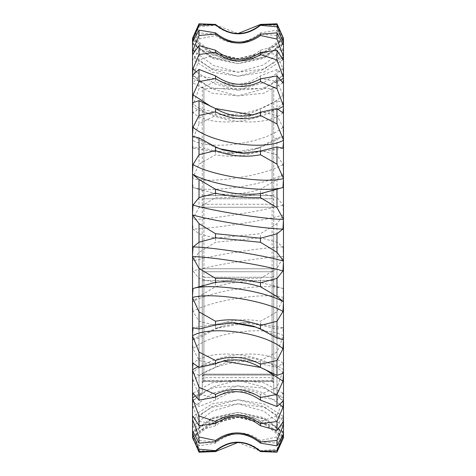 <?xml version="1.0" encoding="UTF-8"?>
<svg xmlns="http://www.w3.org/2000/svg" width="476" height="476" viewBox="0 0 476 476"><rect width="100%" height="100%" fill="white"/><g stroke="black" fill="none" stroke-linecap="round" stroke-linejoin="round"><path stroke-width="0.36" stroke-dasharray="2.38 1.78" d="M202.276 269.118L202.276 375.808C202.276 380.425 202.276 380.425 202.276 375.808C202.276 380.425 202.276 380.425 202.276 375.808L202.276 86.977L202.276 269.118L203.901 268.761L202.276 269.118M202.276 238L202.276 393.89L202.276 238M273.724 382.799L273.724 375.808C273.724 380.425 273.724 380.425 273.724 375.808C273.724 380.425 273.724 380.425 273.724 375.808L273.724 86.977L273.724 382.799L272.099 381.24L273.724 382.799M273.724 238L273.724 393.89L273.724 238M199.028 238L199.028 393.89L199.028 238M192.53 238L192.53 402.821L192.53 238M192.53 38.264L192.53 437.694M192.53 136.297L215.414 147.459L222.53 149.839M192.53 42.197L192.53 41.793M276.972 238L276.972 393.89L276.972 238M283.47 238L283.47 402.821L283.47 238M283.47 42.525L263.96 57.346L237.994 63.665L212.177 58.399L193.042 44.369L199.028 32.868L215.503 34.207C230.539 45.178 245.539 44.726 260.497 32.856L276.972 30.155L283.47 42.525L282.958 39.347L263.823 54.645L238.006 61.612L212.04 57.007L192.53 43.477M283.47 38.306L283.47 41.793M283.47 339.703L260.586 328.541L256.38 327.226M283.47 433.803L283.47 434.207M282.149 440.711L283.47 437.736M283.47 437.724L276.972 451.581L260.497 451.153L238 442.454M192.53 434.207L193.042 436.653L199.028 450.695L215.503 451.2C230.539 439.348 245.539 439.175 260.497 450.689L276.972 449.195L283.47 432.922L283.47 437.694M283.47 432.922L282.958 431.631L276.972 443.132L260.497 441.793C245.461 430.822 230.461 431.274 215.503 443.144L199.028 445.845L192.53 433.803M283.47 419.594L283.47 419.189L263.96 407.212L237.994 403.791L212.177 411.163L193.042 426.097L199.028 440.508L215.503 441.93C230.539 430.411 245.539 429.929 260.497 440.49L276.972 436.962L283.47 419.594L283.47 432.452M283.47 419.189L282.958 416.28L276.972 425.717L260.497 423.521C245.461 413.727 230.461 414.471 215.503 425.746L199.028 430.399L192.53 421.325M192.53 402.03L193.042 407.319L199.028 421.48L215.503 423.747C230.533 413.061 245.533 412.299 260.497 421.45L276.972 416.03L283.47 398.335L283.47 418.713M283.47 398.335L282.958 393.134L276.972 400.102L260.497 397.145C245.461 388.952 230.461 389.951 215.503 400.137L199.028 406.552L192.53 400.834M283.47 370.06L283.47 369.697C264.501 354.168 211.332 360.897 193.042 381.145L199.028 394.425L215.503 397.442C230.533 388.065 245.533 387.047 260.497 394.39L276.972 387.321L283.47 370.06L283.47 397.079M283.47 369.697L282.958 363.206L276.972 367.395L260.497 363.813C245.461 357.583 230.461 358.791 215.503 367.442L199.028 375.338L192.53 373.22M192.53 341.494L193.042 348.712L199.028 360.54L215.503 364.17C230.533 356.506 245.533 355.28 260.497 360.493L276.972 352.085L283.47 336.02L283.47 368.489M283.47 336.02L282.958 327.809L276.972 329.041L260.497 324.983L241.725 322.734L222.53 326.161L215.503 329.089L199.028 338.115L192.53 339.703M283.47 297.696L283.47 297.435C264.501 292.091 211.332 300.326 193.042 311.441L199.028 321.294L215.503 325.388C230.539 319.771 245.539 318.385 260.497 321.246L276.972 311.863L283.47 297.696L283.47 334.2M283.47 297.435L282.958 288.486L260.497 282.351C245.461 280.757 230.461 282.226 215.503 286.76L199.028 296.524L192.53 301.742M192.53 263.061L193.042 270.963L199.028 278.412L215.503 282.786C230.539 279.46 245.539 277.984 260.497 278.359L276.972 268.41L283.47 256.76L283.47 295.703M283.47 256.76L282.958 246.955L276.972 242.236L260.497 237.78L215.503 242.296L199.028 252.369L192.53 260.991M283.47 215.009L283.47 214.89C264.501 220.662 211.332 228.98 193.042 229.045L199.028 233.764L215.503 238.22L260.497 233.704L276.972 223.631L283.47 215.009L283.47 254.684M283.47 214.89L282.958 205.037L276.972 197.588L260.497 193.214C245.461 196.54 230.461 198.016 215.503 197.641L199.028 207.59L192.53 219.24M192.53 180.297L193.042 187.514L215.503 193.649C230.539 195.243 245.539 193.774 260.497 189.24L276.972 179.476L283.47 174.258L283.47 212.939M283.47 174.258L282.958 164.559L276.972 154.706L260.497 150.612C245.461 156.229 230.461 157.615 215.503 154.754L199.028 164.137L192.53 178.304M283.47 136.297L260.586 147.459L227.391 153.546L193.042 148.191L199.028 146.959L215.503 151.017L234.275 153.266L253.47 149.839L260.497 146.911L276.972 137.885L283.47 136.297L283.47 172.282M283.47 136.344L282.958 127.288L276.972 115.46L260.497 111.83C245.461 119.494 230.461 120.72 215.503 115.507L199.028 123.915L192.53 139.98M192.53 107.511L193.042 112.794L199.028 108.605L215.503 112.187C230.533 118.417 245.533 117.209 260.497 108.558L276.972 100.662L283.47 102.78L283.47 134.506M283.47 102.78L282.958 94.855L276.972 81.574L260.497 78.558C245.461 87.935 230.461 88.953 215.503 81.61L199.028 88.679L192.53 105.94M283.47 75.166L263.96 88.923L237.994 95.86L212.177 93.213L193.042 82.866L199.028 75.898L215.503 78.855C230.539 87.049 245.539 86.049 260.497 75.862L276.972 69.448L283.47 75.166L283.47 101.251M283.47 75.375L282.958 68.681L276.972 54.52L260.497 52.253C245.467 62.939 230.467 63.701 215.503 54.55L199.028 59.97L192.53 77.665M192.53 57.287L193.042 59.72L199.028 50.283L215.503 52.479C230.533 62.273 245.533 61.529 260.497 50.254L276.972 45.601L283.47 54.675L283.47 73.97M283.47 54.675L282.958 49.903L276.972 35.492L260.497 34.07C245.438 45.589 230.444 46.071 215.503 35.51L199.028 39.038L192.53 56.406M283.47 42.197L283.47 53.859M282.958 39.347L276.972 25.305L260.497 24.8C245.461 36.652 230.461 36.825 215.503 25.311L199.028 26.805L192.53 43.078M192.53 43.548L193.042 44.369M192.53 38.306L199.028 24.419L199.028 26.805M199.028 24.419L215.503 24.847L215.503 25.311M215.503 34.207L215.503 35.51M199.028 32.868L199.028 39.038M260.497 24.8L260.497 24.419M215.503 24.847L238 33.546M260.497 34.07L260.497 32.856M276.972 23.8L276.972 25.305M276.972 30.155L276.972 35.492M282.958 49.903L263.823 64.837L238.006 72.209L212.04 68.788L192.53 56.811M283.47 54.948L263.96 69.448L237.994 76.225L212.177 72.185L193.042 59.72M276.972 45.601L276.972 54.52M282.958 68.681L263.823 82.592L238.006 90.059L212.04 87.965L192.53 78.058M192.53 78.921L193.042 82.866M199.028 50.283L199.028 59.97M215.503 52.479L215.503 54.55M215.503 78.855L215.503 81.61M199.028 75.898L199.028 88.679M260.497 52.253L260.497 50.254M260.497 78.558L260.497 75.862M276.972 69.448L276.972 81.574M282.958 94.855C264.668 115.103 211.499 121.832 192.53 106.303M283.47 102.905C264.501 122.909 211.332 128.722 193.042 112.794M276.972 100.662L276.972 115.46M282.958 127.288C264.668 143.318 211.499 150.969 192.53 140.301M192.53 141.8L193.042 148.191M199.028 108.605L199.028 123.915M215.503 112.187L215.503 115.507M215.503 151.017L215.503 154.754M199.028 146.959L199.028 164.137M260.497 111.83L260.497 108.558M260.497 150.612L260.497 146.911M276.972 137.885L276.972 154.706M282.958 164.559C264.668 175.674 211.499 183.909 192.53 178.565M283.47 174.222C264.501 185.289 211.332 193.107 193.042 187.514M276.972 179.476L276.972 197.588M282.958 205.037C264.668 210.749 211.499 219.216 192.53 219.436M192.53 221.316L193.042 229.045M199.028 189.299L199.028 207.59M215.503 193.649L215.503 197.641M215.503 238.22L215.503 242.296M199.028 233.764L199.028 252.369M260.497 193.214L260.497 189.24M260.497 237.78L260.497 233.704M276.972 223.631L276.972 242.236M282.958 246.955C264.668 247.02 211.499 255.338 192.53 261.11M283.47 256.564C264.501 256.784 211.332 265.251 193.042 270.963M276.972 268.41L276.972 286.701M282.958 288.486C264.668 282.893 211.499 290.711 192.53 301.778M192.53 303.718L193.042 311.441M199.028 278.412L199.028 296.524M215.503 282.786L215.503 286.76M215.503 325.388L215.503 329.089M199.028 321.294L199.028 338.115M260.497 282.351L260.497 278.359M260.497 324.983L260.497 321.246M276.972 311.863L276.972 329.041M282.958 327.809L248.609 322.454L215.414 328.541L192.53 339.656M283.47 335.699C264.501 325.031 211.332 332.682 193.042 348.712M276.972 352.085L276.972 367.395M282.958 363.206C264.668 347.278 211.499 353.091 192.53 373.095M192.53 374.749L193.042 381.145M199.028 360.54L199.028 375.338M215.503 364.17L215.503 367.442M215.503 397.442L215.503 400.137M199.028 394.425L199.028 406.552M260.497 363.813L260.497 360.493M260.497 397.145L260.497 394.39M276.972 387.321L276.972 400.102M282.958 393.134L263.823 382.787L238.006 380.14L212.04 387.077L192.53 400.625M283.47 397.942L263.96 388.035L237.994 385.941L212.177 393.408L193.042 407.319M276.972 416.03L276.972 425.717M282.958 416.28L263.823 403.815L238.006 399.775L212.04 406.552L192.53 421.052M192.53 422.141L193.042 426.097M199.028 421.48L199.028 430.399M215.503 423.747L215.503 425.746M215.503 441.93L215.503 443.144M199.028 440.508L199.028 445.845M260.497 423.521L260.497 421.45M260.497 441.793L260.497 440.49M276.972 436.962L276.972 443.132M282.958 431.631L263.823 417.601L238.006 412.335L212.04 418.654L192.53 433.475M283.47 432.523L263.96 418.993L237.994 414.388L212.177 421.355L193.042 436.653M276.972 449.195L276.972 451.581M283.47 437.355L264.293 423.015L238.762 417.273L212.504 423.366L193.042 438.521M282.958 438.521L263.496 423.366L237.238 417.273L211.707 423.015L192.53 437.355M199.028 450.695L199.028 452.2M215.503 451.2L215.503 451.581M260.497 451.153L260.497 450.689M282.958 436.653L264.061 421.48L238.565 414.417L212.766 418.69L193.161 431.863M283.47 433.475L263.96 418.654L237.994 412.335L212.177 417.601L193.042 431.631M283.47 421.052L263.96 406.552L237.994 399.775L212.177 403.815L193.042 416.28M282.958 426.097L263.823 411.163L238.006 403.791L212.04 407.212L192.53 419.189M279.698 404.148L261.187 392.164L237.589 385.899L213.974 387.518L195.368 395.806M283.47 400.625L263.96 387.077L237.994 380.14L212.177 382.787L193.042 393.134M283.47 373.095C264.501 353.091 211.332 347.278 193.042 363.206M264.602 369.209L260.491 367.436M223.333 360.992L198.075 366.704M231.259 322.674L227.391 322.454L193.042 327.809M282.958 148.191L248.609 153.546L244.741 153.326M219.62 148.774L215.414 147.459M282.958 112.794C264.668 128.722 211.499 122.909 192.53 102.905M277.925 109.296L252.667 115.008M215.509 108.564L211.398 106.791M280.632 80.194L262.026 88.482L238.411 90.101L214.813 83.835L196.302 71.852M282.958 82.866L263.823 93.213L238.006 95.86L212.04 88.923L192.53 75.375M282.958 59.72L263.823 72.185L238.006 76.225L212.04 69.448L192.53 54.948M281.976 58.185L262.895 69.163L238.143 72.221L213.486 65.498L194.66 51.682M282.839 44.137L263.234 57.31L237.435 61.582L211.939 54.52L193.042 39.347M282.958 44.369L263.823 58.399L238.006 63.665L212.04 57.346L192.53 42.525M283.47 38.645L264.293 52.985L238.762 58.727L212.504 52.634L193.042 37.479M282.958 37.479L263.496 52.634L237.238 58.727L211.707 52.985L192.53 38.645M193.851 35.289L192.53 38.276M203.901 271.748L203.901 277.24L203.901 271.748L272.099 271.748L203.901 271.748L202.276 270.612L203.901 271.748M202.276 276.104L203.901 277.24L203.901 280.435L203.901 277.24L272.099 277.24L272.099 207.238L203.901 207.238L203.901 268.761L203.901 204.252L203.901 207.238L272.099 207.238L272.099 198.76L203.901 198.76L203.901 204.252L203.901 195.565L203.901 198.76L272.099 198.76L272.099 88.601L272.099 195.565L272.099 88.601L272.099 195.565L203.901 195.565L203.901 88.601L203.901 195.565L203.901 88.601L203.901 195.565L272.099 195.565L272.099 204.252L203.901 204.252L272.099 204.252L272.099 268.761L203.901 268.761L272.099 268.761L272.099 381.377L272.099 277.24L203.901 277.24L202.276 276.104M202.276 280.899L203.901 280.435L203.901 381.24L203.901 280.435L272.099 280.435L203.901 280.435L202.276 280.899M202.276 382.799L203.901 381.377L203.901 380.449L203.901 381.24L272.099 381.24L203.901 381.24L202.276 382.799M202.276 381.609L203.901 380.449L203.901 375.07L203.901 380.449L272.099 380.449L272.099 375.07L272.099 380.449L203.901 380.449L202.276 381.609M202.276 376.23L203.901 375.07L203.901 374.142L203.901 375.07L272.099 375.07L272.099 374.142L272.099 375.07L203.901 375.07L202.276 376.23M202.276 375.808L203.901 374.225C203.901 378.789 203.901 378.789 203.901 374.225C203.901 378.789 203.901 378.789 203.901 374.225L272.099 374.225C272.099 378.789 272.099 378.789 272.099 374.225C272.099 378.789 272.099 378.789 272.099 374.225L203.901 374.225L202.276 375.808M202.276 206.881L203.901 207.238L202.276 206.881M202.276 205.388L203.901 204.252L202.276 205.388M202.276 199.896L203.901 198.76L202.276 199.896M202.276 195.1L203.901 195.565L202.276 195.1M273.724 381.609L272.099 380.449L273.724 381.609M273.724 376.23L272.099 375.07L273.724 376.23M273.724 375.808L272.099 374.225L273.724 375.808M273.724 280.899L272.099 280.435L273.724 280.899M273.724 276.104L272.099 277.24L273.724 276.104M273.724 270.612L272.099 271.748L273.724 270.612M273.724 269.118L272.099 268.761L273.724 269.118M273.724 206.881L272.099 207.238L273.724 206.881M273.724 205.388L272.099 204.252L273.724 205.388M273.724 199.896L272.099 198.76L273.724 199.896M273.724 195.1L272.099 195.565L273.724 195.1M203.901 381.377L202.276 383.002L203.901 381.377L272.099 381.377L273.724 383.002L272.099 381.377L203.901 381.377M203.901 374.142L202.276 375.766L203.901 374.142L272.099 374.142L273.724 375.766L272.099 374.142L203.901 374.142M273.724 379.277L272.099 377.652L203.901 377.652L202.276 379.277M273.724 86.977L272.099 88.601L203.901 88.601L202.276 86.977M202.276 393.89L199.028 393.89L192.53 402.821M202.276 82.11L199.028 82.11L192.53 73.179M273.724 393.89L276.972 393.89L283.47 402.821M273.724 82.11L276.972 82.11L283.47 73.179M234.275 153.266L227.391 153.546M253.47 149.839L260.586 147.459M197.112 188.788L203.317 190.543M278.888 287.212L272.683 285.457M241.725 322.734L248.609 322.454M222.53 326.161L215.414 328.541M238.762 417.273L237.238 417.273M260.586 328.541L253.47 326.161M227.391 322.454L234.275 322.734M203.317 285.457L197.112 287.212M272.683 190.543L278.888 188.788M248.609 153.546L241.725 153.266M238.762 58.727L237.238 58.727"/><path stroke-width="0.71" d="M238 442.454L215.503 451.581L199.028 452.2L192.53 437.355M260.497 451.581L276.972 452.2L276.972 450.695L260.497 451.2L260.497 451.581C245.539 439.634 230.539 439.491 215.503 451.153L199.028 451.581L192.53 437.694L192.53 136.297L199.028 137.885L215.503 146.911L222.53 149.839L241.725 153.266L260.497 151.017L260.497 154.754L276.972 164.137L283.47 178.304L283.47 141.8L282.958 148.191L276.972 146.959L260.497 151.017M192.53 136.344L192.53 102.78L199.028 100.662L215.503 108.558L215.503 111.83C230.539 119.494 245.539 120.72 260.497 115.507L276.972 123.915L283.47 139.98L283.47 107.511L282.958 112.794L276.972 108.605L260.497 112.187C245.461 118.417 230.461 117.209 215.503 108.558L252.667 115.008M192.53 102.905L192.53 75.166L199.028 69.448L215.503 75.862C230.461 86.049 245.461 87.049 260.497 78.855L260.497 81.61L276.972 88.679L283.47 105.94L283.47 78.921L282.958 82.866L276.972 75.898L260.497 78.855M192.53 75.375L192.53 54.675L199.028 45.601L215.503 50.254L215.503 52.253C230.533 62.939 245.533 63.701 260.497 54.55L276.972 59.97L283.47 77.665L283.47 57.287L282.958 59.72L276.972 50.283L260.497 52.479C245.461 62.273 230.461 61.529 215.503 50.254M192.53 54.948L192.53 42.197L199.028 30.155L215.503 32.856C230.461 44.726 245.461 45.178 260.497 34.207L260.497 35.51L276.972 39.038L283.47 56.406L283.47 43.548L282.958 44.369L276.972 32.868L260.497 34.207M192.53 42.525L192.53 38.276M283.47 38.276L282.149 35.289L283.47 38.645M192.53 41.793L193.042 39.347L199.028 25.305L215.503 24.8C230.539 36.652 245.539 36.825 260.497 25.311L276.972 26.805L283.47 43.078L283.47 38.306L276.972 24.419L260.497 24.847C245.461 36.509 230.461 36.366 215.503 24.419L199.028 23.8L192.53 38.264M283.47 43.078L283.47 43.548M283.47 56.406L283.47 57.287M283.47 77.665L283.47 78.921M283.47 105.94L283.47 107.511M283.47 139.98L283.47 141.8M283.47 178.304L282.958 187.514L260.497 193.649C245.461 195.243 230.461 193.774 215.503 189.24L199.028 179.476L192.53 174.258M283.47 219.24L283.47 219.436C264.501 219.216 211.332 210.749 193.042 205.037L199.028 197.588L215.503 193.214C230.539 196.54 245.539 198.016 260.497 197.641L276.972 207.59L283.47 219.24L283.47 180.297M283.47 219.436L282.958 229.045L276.972 233.764L260.497 238.22L215.503 233.704L199.028 223.631L192.53 215.009M192.53 254.684L193.042 246.955L199.028 242.236L215.503 237.78L260.497 242.296L276.972 252.369L283.47 260.991L283.47 221.316M283.47 260.991L282.958 270.963L276.972 278.412L260.497 282.786C245.461 279.46 230.461 277.984 215.503 278.359L199.028 268.41L192.53 256.76M283.47 301.742L283.47 301.778C264.501 290.711 211.332 282.893 193.042 288.486L215.503 282.351C230.539 280.757 245.539 282.226 260.497 286.76L276.972 296.524L283.47 301.742L283.47 263.061M283.47 301.778L282.958 311.441L276.972 321.294L260.497 325.388C245.461 319.771 230.461 318.385 215.503 321.246L199.028 311.863L192.53 297.696M192.53 334.2L193.042 327.809L199.028 329.041L215.503 324.983L234.275 322.734L253.47 326.161L260.497 329.089L276.972 338.115L283.47 339.703L283.47 303.718M283.47 339.656L282.958 348.712L276.972 360.54L260.497 364.17C245.461 356.506 230.461 355.28 215.503 360.493L199.028 352.085L192.53 336.02M192.53 368.489L193.042 363.206L199.028 367.395L215.503 363.813C230.533 357.583 245.533 358.791 260.497 367.442L276.972 375.338L283.47 373.22L283.47 341.494M283.47 373.095L282.958 381.145L276.972 394.425L260.497 397.442C245.461 388.065 230.461 387.047 215.503 394.39L199.028 387.321L192.53 370.06M192.53 397.079L193.042 393.134L199.028 400.102L215.503 397.145C230.533 388.952 245.533 389.951 260.497 400.137L276.972 406.552L283.47 400.834L283.47 374.749M283.47 400.625L282.958 407.319L276.972 421.48L260.497 423.747C245.461 413.061 230.461 412.299 215.503 421.45L199.028 416.03L192.53 398.335M192.53 418.713L193.042 416.28L199.028 425.717L215.503 423.521C230.533 413.727 245.533 414.471 260.497 425.746L276.972 430.399L283.47 421.325L283.47 402.03M283.47 421.052L282.958 426.097L276.972 440.508L260.497 441.93C245.461 430.411 230.461 429.935 215.503 440.49L199.028 436.962L192.53 419.594M192.53 432.452L193.042 431.631L199.028 443.132L215.503 441.793C230.539 430.822 245.539 431.274 260.497 443.144L276.972 445.845L283.47 433.803L283.47 422.141M283.47 433.475L282.958 436.653L276.972 450.695M283.47 437.724L283.47 434.207M238 33.546L260.497 24.419L276.972 23.8L282.149 35.289M276.972 452.2L283.47 437.736M193.851 440.711L192.53 437.724M215.503 451.153L215.503 450.689L199.028 449.195L192.53 432.922M199.028 451.581L199.028 449.195M260.497 451.2C245.461 439.348 230.461 439.175 215.503 450.689M193.161 431.863L192.53 432.523M276.972 445.845L276.972 440.508M199.028 443.132L199.028 436.962M215.503 441.793L215.503 440.49M215.503 423.521L215.503 421.45M199.028 425.717L199.028 416.03M260.497 441.93L260.497 443.144M260.497 423.747L260.497 425.746M276.972 430.399L276.972 421.48M282.958 407.319L279.698 404.148M195.368 395.806L192.53 397.942M276.972 406.552L276.972 394.425M282.958 381.145L264.602 369.209M260.497 364.17L260.497 367.442L223.333 360.992M198.075 366.704L192.53 369.697M199.028 400.102L199.028 387.321M215.503 397.145L215.503 394.39M215.503 363.813L215.503 360.493M199.028 367.395L199.028 352.085M260.497 397.442L260.497 400.137M276.972 375.338L276.972 360.54M282.958 348.712C264.668 332.682 211.499 325.031 192.53 335.699M256.38 327.226L231.259 322.674M276.972 338.115L276.972 321.294M282.958 311.441C264.668 300.326 211.499 292.091 192.53 297.435M192.53 295.703L193.042 288.486M199.028 329.041L199.028 311.863M215.503 324.983L215.503 321.246M215.503 282.351L215.503 278.359M199.028 286.701L199.028 268.41M260.497 325.388L260.497 329.089M260.497 282.786L260.497 286.76M276.972 296.524L276.972 278.412M282.958 270.963C264.668 265.251 211.499 256.784 192.53 256.564M283.47 261.11C264.501 255.338 211.332 247.02 193.042 246.955M276.972 252.369L276.972 233.764M282.958 229.045C264.668 228.98 211.499 220.662 192.53 214.89M192.53 212.939L193.042 205.037M199.028 242.236L199.028 223.631M215.503 237.78L215.503 233.704M215.503 193.214L215.503 189.24M199.028 197.588L199.028 179.476M260.497 238.22L260.497 242.296M260.497 193.649L260.497 197.641M276.972 207.59L276.972 189.299M282.958 187.514C264.668 193.107 211.499 185.289 192.53 174.222M192.53 172.282L193.042 164.559L199.028 154.706L215.503 150.612C230.545 156.235 245.539 157.615 260.497 154.754M283.47 178.565C264.501 183.909 211.332 175.674 193.042 164.559M276.972 164.137L276.972 146.959M283.47 140.301C264.501 150.969 211.332 143.318 193.042 127.288L199.028 115.46L215.503 111.83M244.741 153.326L219.62 148.774M192.53 134.506L193.042 127.288M199.028 154.706L199.028 137.885M215.503 150.612L215.503 146.911M199.028 115.46L199.028 100.662M260.497 112.187L260.497 115.507M276.972 123.915L276.972 108.605M192.53 101.251L193.042 94.855L199.028 81.574L215.503 78.558C230.533 87.935 245.533 88.953 260.497 81.61M283.47 106.303L277.925 109.296M211.398 106.791L193.042 94.855M276.972 88.679L276.972 75.898M196.302 71.852L193.042 68.681L199.028 54.52L215.503 52.253M283.47 78.058L280.632 80.194M192.53 73.97L193.042 68.681M199.028 81.574L199.028 69.448M215.503 78.558L215.503 75.862M199.028 54.52L199.028 45.601M260.497 52.479L260.497 54.55M276.972 59.97L276.972 50.283M192.53 53.859L193.042 49.903L199.028 35.492L215.503 34.07C230.533 45.589 245.533 46.065 260.497 35.51M283.47 56.811L281.976 58.185M194.66 51.682L193.042 49.903M276.972 39.038L276.972 32.868M283.47 43.477L282.839 44.137M199.028 35.492L199.028 30.155M215.503 34.07L215.503 32.856M215.503 24.8L215.503 24.419M199.028 25.305L199.028 23.8M260.497 24.847L260.497 25.311M276.972 26.805L276.972 24.419M203.317 285.457L202.853 285.588M272.683 190.543L273.147 190.412"/></g></svg>
